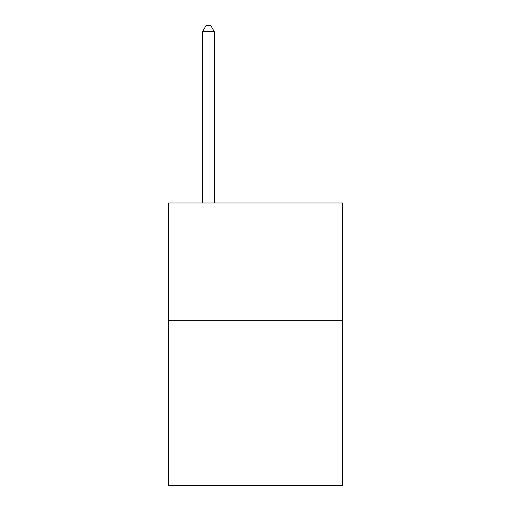 <?xml version="1.0" encoding="UTF-8"?>
<svg xmlns="http://www.w3.org/2000/svg" width="511" height="511" viewBox="0 0 511 511"><rect width="100%" height="100%" fill="white"/><g stroke="black" fill="none" stroke-linecap="round" stroke-linejoin="round"><path stroke-width="0.77" d="M342.587 320.697L342.587 485.45L168.413 485.45L168.413 203.014L342.587 203.014L342.587 320.697L168.413 320.697M214.313 203.014L214.313 31.669L202.541 31.669L202.541 203.014M202.541 31.669L206.074 25.55L210.781 25.55L214.313 31.669"/></g></svg>
